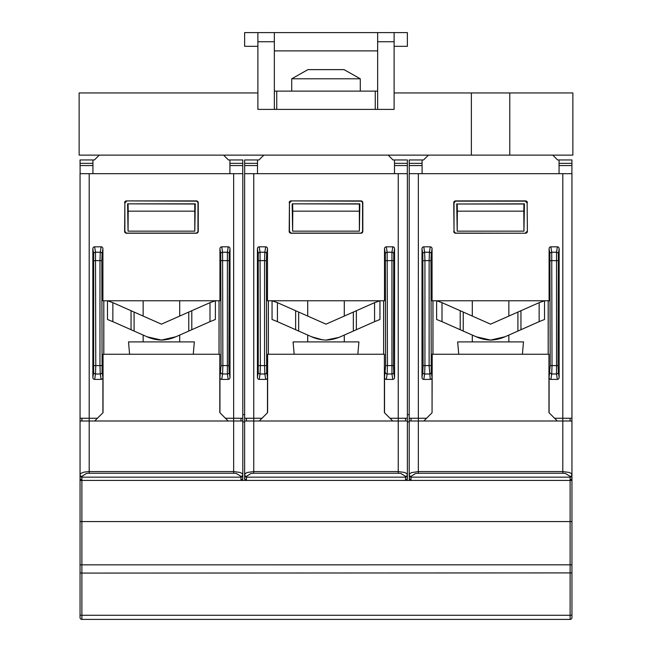 <?xml version="1.0" encoding="UTF-8"?>
<svg xmlns="http://www.w3.org/2000/svg" width="652" height="652" viewBox="0 0 652 652"><rect width="100%" height="100%" fill="white"/><g stroke="black" fill="none" stroke-linecap="round" stroke-linejoin="round"><path stroke-width="0.98" d="M291.713 78.794L307.94 69.625L344.06 69.625L360.287 78.794L291.713 78.794L291.713 91.117M472.292 300.768L472.292 316.065M508.862 300.768L508.862 316.065M472.292 335.063L472.292 341.909M463.238 331.061L476.082 336.742A39.316 39.316 0 0 0 490.573 340.083L476.082 336.742L490.573 340.083L505.064 336.742L490.573 340.083A39.316 39.316 0 0 0 505.064 336.742L517.908 331.061L517.908 312.063L490.573 324.158L441.999 302.658L441.999 321.656L463.238 331.061L463.238 312.063M508.862 335.063L508.862 341.909M143.138 335.063L143.138 341.909M210.001 321.656L175.918 336.742A39.316 39.316 0 0 1 161.427 340.083A39.316 39.316 0 0 1 146.936 336.742L161.427 340.083L175.918 336.742L161.427 340.083L146.936 336.742L134.092 331.061L134.092 312.063L161.427 324.158L210.001 302.658L210.001 321.656L215.372 319.48L215.372 300.792L210.001 302.658M179.707 335.063L179.707 341.909M143.138 300.768L143.138 316.065M179.707 300.768L179.707 316.065M307.711 335.063L307.711 341.909M315.739 338.331L311.509 336.742L322.422 339.79M277.426 321.656L272.055 319.48L272.055 300.792L277.426 302.658L277.426 321.656L311.509 336.742A39.316 39.316 0 0 0 326 340.083L338.958 337.386L333.074 339.179M344.289 335.063L344.289 341.909M307.711 300.768L307.711 316.065M344.289 300.768L344.289 316.065M94.679 420.996L103.032 412.643L103.057 354.256L219.797 354.256L219.814 412.643L225.429 418.25L233.652 418.25L233.652 420.996L89.194 420.996L89.194 473.246L233.652 473.246L233.652 420.996L242.797 420.996L242.797 474.68L242.202 473.572L239.903 472.415L233.652 471.575L89.194 471.575L84.173 472.089L80.962 473.328L80.09 474.395L80.049 478.601A1.826 1.826 0 0 0 81.883 480.426L80.049 478.601A1.826 1.826 0 0 0 81.883 480.426L80.049 480.426L80.049 617.574A1.826 1.826 0 0 0 81.883 619.4L570.117 619.4A1.826 1.826 0 0 0 571.951 617.574L571.951 480.426L570.117 480.426L571.951 478.601A1.826 1.826 0 0 1 570.117 480.426L411.029 480.426L409.203 478.601A1.826 1.826 0 0 0 411.029 480.426L411.029 476.359L415.544 473.491L418.348 473.246L562.806 473.246L565.488 473.466L570.117 476.359A1.826 1.687 180 0 0 571.951 474.68L571.951 478.601M89.194 619.4L81.883 619.4L81.883 615.284L570.117 615.284L570.117 619.4A1.826 1.826 0 0 0 571.951 617.574L571.951 475.854M407.125 479.513L407.37 478.601A1.826 1.826 0 0 1 405.544 480.426L411.029 480.426M242.552 479.513L242.797 478.601A1.826 1.826 0 0 1 240.971 480.426L246.456 480.426L244.63 478.601L244.875 479.513L244.63 478.601A1.826 1.826 0 0 0 246.456 480.426L405.544 480.426L407.37 478.601L407.37 475.471A1.826 1.687 180 0 1 405.544 477.158L246.456 477.158L246.456 476.359L250.971 473.491L253.767 473.246L398.233 473.246L398.233 471.575L404.476 472.415L406.775 473.572L407.37 474.68A1.826 1.687 180 0 1 405.544 476.359L400.915 473.466L398.233 473.246M244.63 421.909L242.797 421.909M409.203 421.909L407.37 421.909M244.63 414.599L242.797 414.599M409.203 414.599L407.37 414.599M409.448 479.513L409.203 475.471A1.826 1.687 0 0 0 411.029 477.158L570.117 477.158L570.117 476.359M80.049 521.559L81.883 521.567L81.883 564.844L571.951 564.819M407.37 420.996L244.63 420.996L244.63 474.68L245.535 473.328L247.467 472.431L253.767 471.575L398.233 471.575L398.233 418.25L390.002 418.25L384.387 412.643L384.37 354.256L267.63 354.256L267.613 412.643L261.998 418.25L253.767 418.25L253.767 173.676L407.37 173.676L407.37 475.471M252.177 480.426L399.823 480.426M267.483 412.765L267.483 377.459A1.989 1.826 81.1 0 1 265.698 379.399L259.211 379.399A1.989 1.826 98.9 0 1 257.426 377.459L257.426 248.754A1.989 1.826 -98.9 0 1 259.211 246.823L265.698 246.823A1.989 1.826 -81.1 0 1 267.483 248.754L267.483 300.768L384.517 300.768L384.517 248.754A1.989 1.826 -98.9 0 1 386.302 246.823L392.789 246.823A1.989 1.826 -81.1 0 1 394.574 248.754L394.574 377.459A1.989 1.826 81.1 0 1 392.789 379.399L386.302 379.399A1.989 1.826 98.9 0 1 384.517 377.459L385.617 365.585L387.443 365.585L387.149 373.995A1.826 1.679 -171.1 0 1 385.324 372.316M393.466 365.585L393.767 372.316A1.826 1.679 171.1 0 1 391.942 373.995L391.942 252.218A1.826 1.679 8.9 0 1 393.767 253.905L393.466 365.585L387.443 365.585L387.149 252.218L391.942 252.218L392.789 246.823M385.617 365.585L385.324 253.905A1.826 1.679 -8.9 0 1 387.149 252.218L386.302 246.823M258.534 365.585L260.36 365.585L260.058 252.218A1.826 1.679 171.1 0 0 258.233 253.905L258.233 372.316A1.826 1.679 8.9 0 0 260.058 373.995L260.36 365.585L264.557 365.585L264.851 373.995A1.826 1.679 -8.9 0 0 266.676 372.316L266.383 260.637L264.557 260.637L264.557 365.585L266.383 365.585M266.383 260.637L266.676 253.905A1.826 1.679 -171.1 0 0 264.851 252.218L264.557 260.637L258.534 260.637M384.517 412.765L384.517 377.459M360.735 201.15L291.02 200.897L360.98 200.897A1.826 1.826 -45 0 1 362.814 202.723L360.98 200.897M362.814 231.395A1.826 1.826 26.6 0 1 360.98 233.229L362.814 231.395L362.814 202.723M360.98 233.229L291.02 233.229L289.439 231.273L289.439 202.976L291.265 201.15M289.439 231.273L289.186 231.395A1.826 1.826 153.4 0 0 291.02 233.229M289.186 231.395L289.439 202.976M291.02 200.897A1.826 1.826 -135 0 0 289.186 202.723M257.507 173.676L257.507 159.96L244.63 159.96L244.696 173.676M263.824 155.119L258.983 159.96L257.507 159.96M394.493 163.35L407.353 163.35L407.37 159.96L394.493 159.96L394.493 173.676M407.353 163.35L407.304 173.676M253.767 173.676L244.63 173.676L244.63 418.25L253.767 418.25L253.767 473.246M388.176 155.119L393.017 159.96L394.493 159.96M390.002 418.25L392.74 420.996M261.998 418.25L259.26 420.996M383.629 300.768L383.629 354.256L383.604 300.768M268.371 300.768L268.371 354.256L268.396 300.768M398.233 480.426L253.767 480.426M282.112 480.426L369.888 480.426M362.561 231.273L362.561 202.976M360.727 233.098L291.273 233.098M359.374 231.15L359.839 203.848L292.161 203.848L292.626 231.15L359.374 231.15L359.35 204.011L292.161 203.848M359.839 203.848L359.35 204.011M292.626 231.15L292.781 211.167L359.219 211.167M292.781 211.167L292.65 204.011M357.834 354.256L358.918 341.909L293.082 341.909L294.166 354.256M379.945 319.48L379.945 300.792L374.574 302.658L374.574 321.656L379.945 319.48L379.945 300.792M374.574 321.656L353.335 331.061L353.335 312.063L374.574 302.658M326 340.083A39.316 39.316 0 0 0 340.491 336.742L353.335 331.061M353.335 312.063L326 324.158L277.426 302.658M244.63 475.471A1.826 1.687 0 0 0 246.456 477.158L246.456 480.426A1.826 1.826 0 0 1 244.63 478.601L244.63 474.68A1.826 1.687 -0 0 0 246.456 476.359L246.456 476.359M246.456 418.25L246.456 420.996L246.456 418.25M398.233 173.676L398.233 418.25L407.37 418.25M405.544 418.25L405.544 420.996M244.63 420.996L244.63 362.479M97.425 418.25L89.194 418.25L89.194 173.676L242.797 173.676L242.797 420.996M102.91 412.765L102.91 377.459A1.989 1.826 81.1 0 1 101.125 379.399L94.638 379.399A1.989 1.826 98.9 0 1 92.853 377.459L92.853 248.754A1.989 1.826 -98.9 0 1 94.638 246.823L101.125 246.823A1.989 1.826 -81.1 0 1 102.91 248.754L102.91 300.768L219.944 300.768L219.944 248.754A1.989 1.826 -98.9 0 1 221.729 246.823L228.216 246.823A1.989 1.826 -81.1 0 1 230.001 248.754L230.001 377.459A1.989 1.826 81.1 0 1 228.216 379.399L221.729 379.399A1.989 1.826 98.9 0 1 219.944 377.459L221.044 365.585L222.87 365.585L222.577 373.995A1.826 1.679 -171.1 0 1 220.751 372.316M93.961 365.585L95.779 365.585L95.485 252.218A1.826 1.679 171.1 0 0 93.66 253.905L93.66 372.316A1.826 1.679 8.9 0 0 95.485 373.995L95.779 365.585L99.976 365.585L100.278 373.995A1.826 1.679 -8.9 0 0 102.103 372.316L101.802 260.637L99.976 260.637L99.976 365.585L101.802 365.585M101.802 260.637L102.103 253.905A1.826 1.679 -171.1 0 0 100.278 252.218L99.976 260.637L93.961 260.637M228.893 365.585L229.186 372.316A1.826 1.679 171.1 0 1 227.369 373.995L227.369 252.218A1.826 1.679 8.9 0 1 229.186 253.905L228.893 365.585L222.87 365.585L222.577 252.218L227.369 252.218L228.216 246.823M221.044 365.585L220.751 253.905A1.826 1.679 -8.9 0 1 222.577 252.218L221.729 246.823M92.934 173.676L92.934 159.96L80.049 159.96L80.123 173.676M99.251 155.119L94.41 159.96L92.934 159.96M229.911 163.35L242.78 163.35L242.797 159.96L229.911 159.96L229.911 173.676M242.78 163.35L242.723 173.676M89.194 173.676L80.049 173.676L80.049 418.25L89.194 418.25L89.194 420.996L80.049 420.996L80.049 474.68A1.826 1.687 -0 0 0 81.883 476.359L86.39 473.491L89.194 473.246M81.883 418.25L81.883 420.996L81.94 418.25M80.049 480.426L80.049 475.854M223.595 155.119L228.445 159.96L229.911 159.96M225.429 418.25L228.167 420.996M219.056 300.768L219.056 354.256M219.944 412.765L219.944 377.459M103.798 300.768L103.798 354.256M233.652 480.426L89.194 480.426M219.023 300.768L219.023 354.256M103.823 300.768L103.823 354.256M240.971 480.426L240.971 476.359A1.826 1.687 180 0 0 242.797 474.68L242.797 478.601L240.971 480.426L81.883 480.426L81.883 521.567L570.117 521.567L570.117 615.284L571.951 615.105M117.539 480.426L205.315 480.426M240.971 476.359L236.334 473.466L233.652 473.246M196.154 201.15L126.439 200.897L196.407 200.897A1.826 1.826 -45 0 1 198.241 202.723L196.407 200.897M198.241 231.395A1.826 1.826 26.6 0 1 196.407 233.229L198.241 231.395L198.241 202.723M196.407 233.229L126.439 233.229L124.866 231.273L124.866 202.976L126.692 201.15M124.866 231.273L124.614 231.395A1.826 1.826 153.4 0 0 126.439 233.229M124.614 231.395L124.866 202.976M126.439 200.897A1.826 1.826 -135 0 0 124.614 202.723M87.604 480.426L235.25 480.426M197.98 231.273L197.988 202.976M196.154 233.098L126.7 233.098M194.801 231.15L195.266 203.848L127.58 203.848L128.053 231.15L194.801 231.15L194.769 204.011L127.58 203.848M195.266 203.848L194.769 204.011M128.053 231.15L128.2 211.167L194.646 211.167M128.2 211.167L128.077 204.011M193.261 354.256L194.337 341.909L128.509 341.909L129.593 354.256M107.482 300.792L112.853 302.658L112.853 321.656L107.482 319.48L107.482 300.792M134.092 312.063L112.853 302.658M112.853 321.656L134.092 331.061M233.652 173.676L233.652 418.25L242.797 418.25M240.971 418.25L240.971 420.996M81.883 476.359L81.883 477.158L240.971 477.158A1.826 1.687 180 0 0 242.797 475.471M80.049 420.996L80.049 362.479M432.056 412.765L432.203 354.256L548.943 354.256L548.968 412.643L554.575 418.25L571.951 418.25L571.951 474.68L571.022 473.311L569.049 472.415L562.806 471.575L562.806 420.996L418.348 420.996L418.348 418.25L426.571 418.25L432.056 412.765L432.056 377.459A1.989 1.826 81.1 0 1 430.271 379.399L423.784 379.399A1.989 1.826 98.9 0 1 421.999 377.459L421.999 248.754A1.989 1.826 -98.9 0 1 423.784 246.823L430.271 246.823A1.989 1.826 -81.1 0 1 432.056 248.754L432.056 300.768L549.09 300.768L549.09 248.754A1.989 1.826 -98.9 0 1 550.875 246.823L557.362 246.823A1.989 1.826 -81.1 0 1 559.147 248.754L559.147 377.459A1.989 1.826 81.1 0 1 557.362 379.399L550.875 379.399A1.989 1.826 98.9 0 1 549.09 377.459L550.198 365.585L552.024 365.585L551.722 373.995A1.826 1.679 -171.1 0 1 549.897 372.316M558.039 365.585L558.34 372.316A1.826 1.679 171.1 0 1 556.515 373.995L556.515 252.218A1.826 1.679 8.9 0 1 558.34 253.905L558.039 365.585L552.024 365.585L551.722 252.218L556.515 252.218L557.362 246.823M550.198 365.585L549.897 253.905A1.826 1.679 -8.9 0 1 551.722 252.218L550.875 246.823M423.107 260.637L424.933 260.637L424.631 252.218A1.826 1.679 171.1 0 0 422.814 253.905L423.107 365.585L424.933 365.585L424.933 260.637L429.13 260.637L429.13 365.585L424.933 365.585L424.631 373.995L429.423 373.995A1.826 1.679 -8.9 0 0 431.249 372.316L430.956 260.637L429.13 260.637L429.423 252.218L424.631 252.218L423.784 246.823M430.956 260.637L431.249 253.905A1.826 1.679 -171.1 0 0 429.423 252.218L430.271 246.823M423.107 365.585L422.814 372.316A1.826 1.679 8.9 0 0 424.631 373.995L423.784 379.399M430.956 365.585L429.13 365.585L430.271 379.399M416.75 480.426L564.396 480.426M570.117 418.25L570.117 420.996M409.203 362.479L409.203 474.68A1.826 1.687 -0 0 0 411.029 476.359M562.806 473.246L562.806 471.575L418.348 471.575L411.469 472.635L409.529 473.849L409.203 475.471M411.029 420.996L411.029 418.25L411.029 420.996M418.348 173.676L409.203 173.676L409.203 418.25L418.348 418.25L418.348 173.676L562.806 173.676L562.806 420.996L571.951 420.996M418.348 473.246L418.348 420.996L409.203 420.996M562.806 173.676L571.951 173.676L571.951 418.25M441.999 321.656L436.628 319.48L436.628 300.792L441.999 302.658M517.908 312.063L539.147 302.658L539.147 321.656L517.908 331.061M539.147 321.656L544.518 319.48L544.518 300.792L539.147 302.658M458.739 354.256L457.663 341.909L523.491 341.909L522.407 354.256M523.801 211.167L523.923 204.011L457.231 204.011L457.354 211.167L523.801 211.167L523.947 231.15L457.199 231.15L457.354 211.167M523.947 231.15L524.42 203.848L457.231 204.011M456.734 203.848L457.199 231.15M524.42 203.848L523.923 204.011M455.846 201.15L525.308 201.15L527.134 202.976L527.386 231.395A1.826 1.826 26.6 0 1 525.561 233.229L455.593 233.229L454.02 231.273L454.012 202.976L455.593 200.897A1.826 1.826 -135 0 0 453.759 202.723L454.012 202.976M525.561 233.229L455.846 233.098M525.3 233.098L527.134 231.273M454.02 231.273L453.759 202.723M453.759 231.395A1.826 1.826 153.4 0 0 455.593 233.229M527.386 231.395L527.134 202.976M455.593 200.897L525.561 200.897A1.826 1.826 -45 0 1 527.386 202.723M428.405 155.119L423.555 159.96L409.203 159.96L409.277 173.676M422.088 173.676L422.088 159.96M559.066 173.676L559.066 159.96L571.951 159.96L571.877 173.676M552.749 155.119L557.59 159.96L559.066 159.96M549.09 412.765L549.09 377.459M446.685 480.426L534.461 480.426M562.806 480.426L418.348 480.426M548.177 300.768L548.177 354.256M432.977 300.768L432.977 354.256M432.944 300.768L432.944 354.256M548.202 300.768L548.202 354.256M426.571 418.25L423.833 420.996M554.575 418.25L557.321 420.996M377.655 109.397L377.655 41.744L394.118 41.744L394.118 92.943L572.863 92.943L572.863 155.119L79.136 155.119L79.136 92.943L257.882 92.943L257.882 109.397L257.882 41.744L274.345 41.744L274.345 32.6L257.882 32.6L257.882 41.744M394.118 46.316L407.37 46.316L407.37 32.6L244.63 32.6L244.63 46.316L257.882 46.316M274.345 109.397L274.345 41.744M274.345 91.117L276.75 91.117L276.75 109.397M394.118 41.744L394.118 32.6M375.25 109.397L375.25 91.117L377.655 91.117M377.655 32.6L377.655 41.744M276.75 91.117L375.25 91.117M257.882 109.397L394.118 109.397L394.118 92.943M471.372 155.119L471.372 92.943M509.774 92.943L509.774 155.119M571.951 572.904L81.883 573.084L81.883 564.844L80.049 564.819M80.049 572.904L81.883 573.084L81.883 615.284L80.049 615.105M571.951 521.559L570.117 521.567L570.117 477.158A1.826 1.687 180 0 0 571.951 475.471M393.767 372.316L394.574 377.459M392.789 379.399L391.942 373.995L387.149 373.995L386.302 379.399M385.617 260.637L393.466 260.637M394.574 248.754L393.767 253.905M385.324 253.905L384.517 248.754M267.483 377.459L266.676 372.316M259.211 379.399L260.058 373.995L264.851 373.995L265.698 379.399M258.233 372.316L257.426 377.459M257.426 248.754L258.233 253.905M265.698 246.823L264.851 252.218L260.058 252.218L259.211 246.823M266.676 253.905L267.483 248.754M257.507 163.35L244.647 163.35M244.655 165.559L257.507 165.559M407.345 165.559L394.493 165.559M405.544 480.426L405.544 476.359M356.367 310.719L356.367 329.716M298.665 331.061L298.665 312.063M295.633 310.719L295.633 329.716M102.91 377.459L102.103 372.316M94.638 379.399L95.485 373.995L100.278 373.995L101.125 379.399M93.66 372.316L92.853 377.459M92.853 248.754L93.66 253.905M101.125 246.823L100.278 252.218L95.485 252.218L94.638 246.823M102.103 253.905L102.91 248.754M229.186 372.316L230.001 377.459M228.216 379.399L227.369 373.995L222.577 373.995L221.729 379.399M221.044 260.637L228.893 260.637M230.001 248.754L229.186 253.905M220.751 253.905L219.944 248.754M92.934 163.35L80.074 163.35M80.082 165.559L92.934 165.559M242.772 165.559L229.911 165.559M81.883 480.426L81.883 477.158A1.826 1.687 0 0 1 80.049 475.471M191.794 310.719L191.794 329.716M188.762 331.061L188.762 312.063M131.052 310.719L131.052 329.716M558.34 372.316L559.147 377.459M557.362 379.399L556.515 373.995L551.722 373.995L550.875 379.399M550.198 260.637L558.039 260.637M559.147 248.754L558.34 253.905M549.897 253.905L549.09 248.754M431.249 253.905L432.056 248.754M421.999 248.754L422.814 253.905M422.814 372.316L421.999 377.459M432.056 377.459L431.249 372.316M460.206 310.719L460.206 329.716M520.948 310.719L520.948 329.716M571.918 165.559L559.066 165.559M559.066 163.35L571.926 163.35M409.228 165.559L422.088 165.559M422.088 163.35L409.22 163.35M274.345 50.889L377.655 50.889M360.287 78.794L360.287 91.117"/></g></svg>
